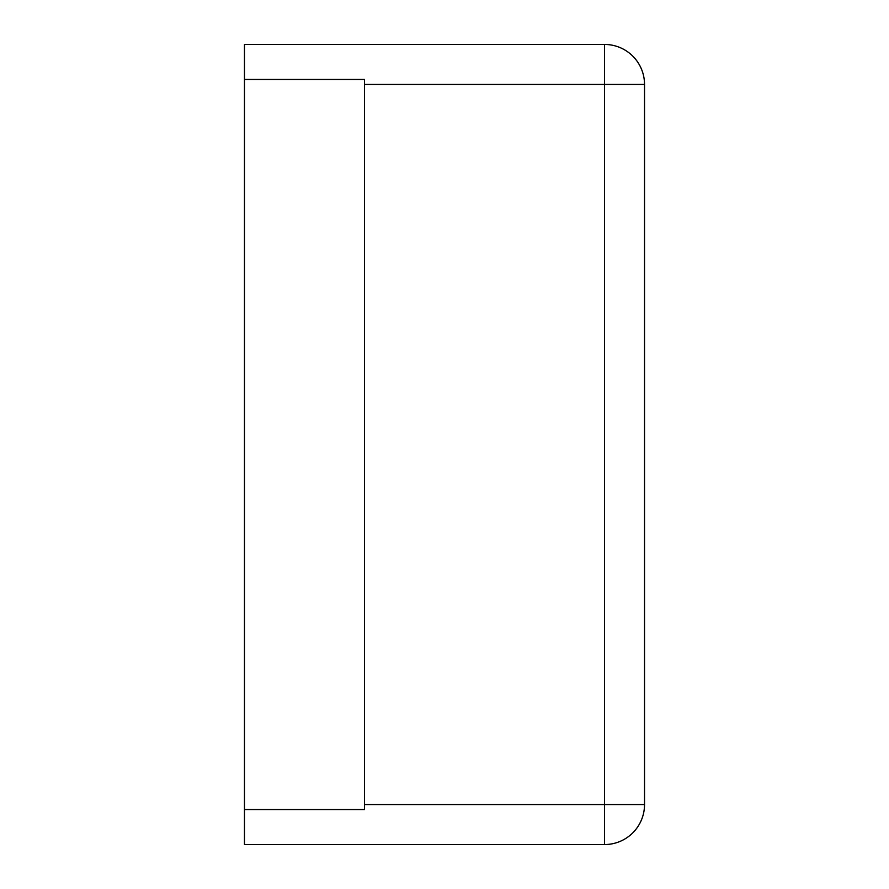 <?xml version="1.0" encoding="UTF-8"?>
<svg xmlns="http://www.w3.org/2000/svg" width="889" height="889" viewBox="0 0 889 889"><rect width="100%" height="100%" fill="white"/><g stroke="black" fill="none" stroke-linecap="round" stroke-linejoin="round"><path stroke-width="1.33" d="M244.475 44.45L604.52 44.45A40.005 40.005 0 0 1 644.525 84.455L644.525 804.545A40.005 40.005 0 0 1 604.52 844.55L604.52 804.545L644.525 804.545A40.005 40.005 0 0 1 604.52 844.55L244.475 844.55L244.475 809.546L364.49 809.546L364.49 79.454L244.475 79.454L244.475 44.45M244.475 79.454L244.475 809.546M604.52 44.45A40.005 40.005 0 0 1 644.525 84.455L604.52 84.455L604.52 44.45M364.49 84.455L604.52 84.455L604.52 804.545L364.49 804.545"/></g></svg>
